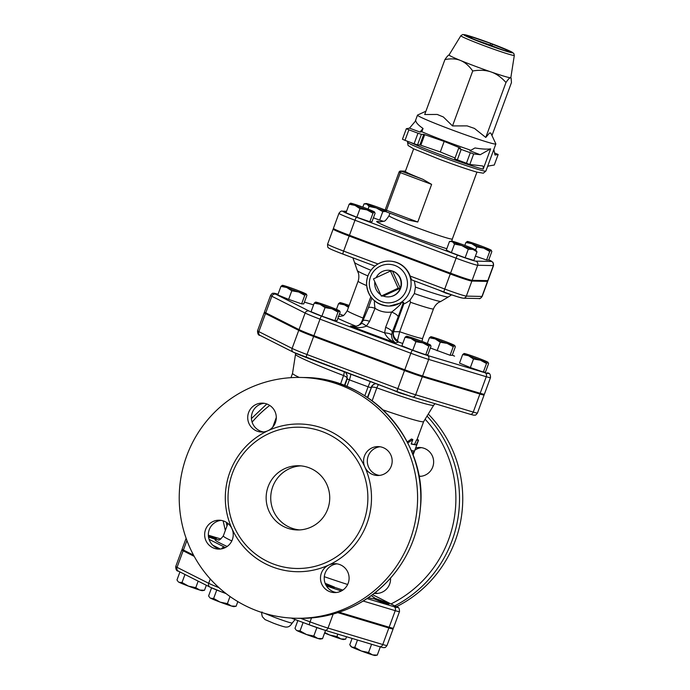 <?xml version="1.0" encoding="UTF-8"?>
<svg xmlns="http://www.w3.org/2000/svg" width="690" height="690" viewBox="0 0 690 690"><rect width="100%" height="100%" fill="white"/><g stroke="black" fill="none" stroke-linecap="round" stroke-linejoin="round"><path stroke-width="1.03" d="M380.466 600.731L374.178 597.963L389.16 603.526L380.466 600.731M389.16 603.526L388.884 604.285L381.216 601.861L373.808 598.739L374.084 597.98M325.076 583.257L334.391 587.069L334.115 587.828L325.973 585.232M334.391 587.069L325.447 584.18M208.337 535.328L216.375 538.692L216.013 539.468L208.509 537.053M324.774 632.506L329.656 635.033A12.843 0.604 -159.8 0 1 324.576 633.058M340.903 638.923L345.656 639.156L343.499 639.535A12.843 0.604 -159.8 0 1 340.903 638.923A12.843 0.604 -159.8 0 1 329.656 635.033L336.936 636.534L340.903 638.923M372.522 654.888L377.275 655.12L375.119 655.5A12.843 0.604 -159.8 0 1 372.522 654.888A12.843 0.604 -159.8 0 1 361.284 650.998L368.555 652.499L372.522 654.888M352.107 638.423L349.761 644.796L351.883 647.142A12.843 0.604 -159.8 0 1 351.089 646.659L350.632 646.107M351.883 647.142L354.798 647.332L361.284 650.998A12.843 0.604 -159.8 0 1 351.883 647.142M317.754 638.431L322.515 638.664L320.358 639.043A12.843 0.604 -159.8 0 1 317.754 638.431A12.843 0.604 -159.8 0 1 306.515 634.533L313.786 636.042L317.754 638.431M297.114 630.686L300.029 630.876L306.515 634.533A12.843 0.604 -159.8 0 1 297.114 630.686A12.843 0.604 -159.8 0 1 296.321 630.203L297.114 630.686M297.856 620.552L294.992 628.34L295.863 629.651M236.118 606.243L233.962 606.622A12.843 0.604 -159.8 0 1 231.366 606.01L236.118 606.243L237.834 601.602M220.127 602.12L227.398 603.621L231.366 606.01A12.843 0.604 -159.8 0 1 220.127 602.12A12.843 0.604 -159.8 0 1 210.726 598.264L213.641 598.463L220.127 602.12M210.726 598.264A12.843 0.604 -159.8 0 1 209.933 597.782L210.726 598.264M211.563 587.863L208.604 595.918L209.475 597.23M346.544 636.749L345.656 639.156M337.824 634.127L336.936 636.534M371.582 644.27L368.555 652.499M357.48 640.035L354.798 647.332M380.311 646.892L377.275 655.12M303.1 622.527L300.029 630.876M316.891 627.607L313.786 636.042M325.542 630.436L322.515 638.664M216.738 590.036L213.641 598.463M230.012 596.514L227.398 603.621M216.375 538.692L208.389 536.156M195.779 587.664L199.738 590.045A12.843 0.604 -159.8 0 1 188.499 586.155L195.779 587.664L198.168 581.153M179.107 582.3L182.013 582.498L188.499 586.155A12.843 0.604 -159.8 0 1 179.107 582.3A12.843 0.604 -159.8 0 1 178.313 581.817L179.107 582.3M179.926 571.941L176.985 579.954L177.847 581.265M204.499 590.278L202.343 590.657A12.843 0.604 -159.8 0 1 199.738 590.045L204.499 590.278L206.345 585.275M184.963 574.485L182.013 582.498M387.021 645.469A20.51 0.966 -159.8 0 1 382.778 644.538A3.209 2.536 106.7 0 1 379.5 646.651C385.08 648.212 383.019 647.436 384.477 647.565C384.951 647.875 385.796 647.177 387.021 645.469L393.11 628.909A20.51 0.966 20.2 0 1 388.867 627.978L337.85 612.651M393.11 628.909A20.51 0.966 20.2 0 0 391.817 628.047L391.523 627.9M194.209 556.364L183.143 550.775L177.054 567.335A20.51 0.966 -159.8 0 1 175.752 566.464L181.841 549.913A20.51 0.966 20.2 0 0 183.143 550.775M183.713 550.172A20.51 0.966 20.2 0 0 181.841 549.913M343.284 315.468L339.506 313.916M454.693 345.656A12.843 0.604 20.2 0 0 454.805 345.561L453.235 346.708L447.137 343.387L440.255 342.214L435.226 338.911L429.404 337.764L430.862 336.711A12.843 0.604 20.2 0 0 430.776 336.72L430.767 336.72A12.843 0.604 20.2 0 0 435.226 338.911A12.843 0.604 20.2 0 0 447.137 343.387A12.843 0.604 20.2 0 0 454.693 345.656L455.357 346.751L452.209 355.315L450.087 355.264L430.362 348.01M487.951 362.448A12.843 0.604 20.2 0 0 488.063 362.345L486.493 363.501L480.395 360.171L473.513 359.007L468.476 355.704A12.843 0.604 20.2 0 0 480.395 360.171A12.843 0.604 20.2 0 0 487.951 362.448L488.615 363.544L485.467 372.1L483.345 372.057L470.364 367.563L459.506 363.113L462.662 354.557L464.12 353.504A12.843 0.604 20.2 0 0 464.034 353.504A12.843 0.604 20.2 0 0 468.476 355.704L462.662 354.557M430.353 345.138L428.887 346.19L422.798 342.87L415.906 341.697L410.878 338.393A12.843 0.604 20.2 0 0 422.798 342.87A12.843 0.604 20.2 0 0 430.353 345.138A12.843 0.604 20.2 0 0 430.465 345.043L431.017 346.233L427.869 354.798L425.739 354.746L412.758 350.253L401.908 345.802L405.056 337.246L406.514 336.194A12.843 0.604 20.2 0 0 406.436 336.203A12.843 0.604 20.2 0 0 410.878 338.393L405.056 337.246M339.489 311.043L338.031 312.096L331.933 308.766A12.843 0.604 20.2 0 0 339.489 311.043A12.843 0.604 20.2 0 0 339.609 310.94L340.161 312.139L337.013 320.695L334.883 320.652L321.902 316.158L311.052 311.707L314.2 303.152L315.658 302.099A12.843 0.604 20.2 0 0 315.58 302.099A12.843 0.604 20.2 0 0 320.022 304.299L314.2 303.152M306.351 294.156L306.903 295.355L303.755 303.911L301.625 303.867L288.644 299.365L277.794 294.923L280.942 286.359L282.4 285.306A12.843 0.604 20.2 0 0 282.322 285.315A12.843 0.604 20.2 0 0 286.764 287.514A12.843 0.604 20.2 0 0 298.675 291.982A12.843 0.604 20.2 0 0 306.231 294.251A12.843 0.604 20.2 0 0 306.351 294.156A12.843 0.604 20.2 0 0 301.875 292.051A12.843 0.604 20.2 0 0 289.955 287.575A12.843 0.604 20.2 0 0 282.4 285.306M490.478 377.646L484.389 394.206A20.346 0.957 -159.8 0 1 480.18 393.283L422.573 375.972A20.346 0.957 -159.8 0 1 404.771 369.805L313.916 335.711A20.346 0.957 -159.8 0 1 299.029 329.604L265.771 312.82A20.346 0.957 -159.8 0 1 264.477 311.958L270.566 295.398A20.346 0.957 20.2 0 0 271.86 296.26L305.118 313.044A20.346 0.957 20.2 0 0 320.005 319.151L410.861 353.245A20.346 0.957 20.2 0 0 428.671 359.412L486.269 376.723A20.346 0.957 20.2 0 0 490.478 377.646C490.599 374.704 489.719 373.135 487.821 372.945A3.209 2.967 -63.2 0 0 487.485 372.798A17.138 0.811 -159.8 0 1 485.027 372.747L427.429 355.436A17.138 0.811 -159.8 0 1 412.43 350.244L321.575 316.149A17.138 0.811 -159.8 0 1 309.034 311.009L275.776 294.225A17.138 0.811 -159.8 0 1 278.053 294.216L278.053 294.207A3.209 2.536 -73.3 0 0 277.854 294.164M193.536 555.131L183.419 550.025A20.51 0.966 -159.8 0 1 182.117 549.154L186.119 538.286M363.182 601.033L395.241 610.667A20.51 0.966 20.2 0 0 399.484 611.599L393.386 628.159A20.51 0.966 -159.8 0 1 389.143 627.227L339.178 612.211M460.851 35.708L449.052 54.941A32.922 1.553 20.2 0 0 460.584 60.504A32.922 1.553 20.2 0 0 475.212 66.223A32.922 1.553 20.2 0 0 491.116 71.967A32.922 1.553 20.2 0 0 510.471 77.78A32.922 1.553 20.2 0 0 510.833 77.677L514.317 55.381L513.8 53.441L510.729 51.457L496.05 45.359C480.757 39.502 467.837 35.285 464.957 34.759L462.688 34.526L460.851 35.708A28.488 1.346 20.2 0 0 483.492 45.471A28.488 1.346 20.2 0 0 514.317 55.381M491.979 135.516L511.445 82.61L511.152 78.324L510.471 77.78C509.643 77.729 508.151 79.298 505.986 82.498C501.225 77.22 496.265 73.709 491.116 71.967C485.993 70.147 479.861 69.819 472.728 70.975C468.933 65.723 464.888 62.229 460.584 60.504C456.297 58.71 451.079 58.4 444.921 59.581C447.077 56.382 448.578 54.812 449.406 54.864M505.986 82.498L485.777 137.439L474.453 128.418A33.18 1.561 -159.8 0 1 467.165 125.891L452.511 125.925L443.325 116.946A33.18 1.561 -159.8 0 1 437.227 114.445L424.704 114.523L444.921 59.581M485.777 137.439L489.572 132.954A33.18 1.561 -159.8 0 0 490.763 132.98L495.843 143.856A41.745 1.966 -159.8 0 1 495.86 143.96A41.745 1.966 -159.8 0 1 450.682 129.418A41.745 1.966 -159.8 0 1 417.493 115.126A41.745 1.966 -159.8 0 1 417.571 115.058L425.92 111.211M452.511 125.925L472.728 70.975M494.566 152.982L498.163 154.474L494.273 165.022L488.296 166.04L487.373 167.032M494.273 165.022L498.163 154.474M454.779 158.847L469.804 164.496L473.676 153.956L480.24 154.707L469.925 150.8L474.987 147.953C481.784 149.109 487.002 149.411 490.642 148.85L483.173 169.154C483.44 166.894 483.147 165.816 482.293 165.919L482.414 165.936M469.804 164.496L482.293 165.919M420.831 145.211L424.712 134.671L423.764 134.386L419.891 144.926L440.306 151.955L455.055 158.001M419.891 144.926L417.536 144.874L421.418 134.334L417.976 133.213L414.104 143.744L417.536 144.874M414.104 143.744L405.004 140.337L408.885 129.798L406.332 128.702L409.489 128.15L415.76 120.75C416.13 122.811 418.563 125.382 423.039 128.461L421.832 131.747A41.745 1.966 20.2 0 0 446.257 141.459A41.745 1.966 20.2 0 0 470.873 150.265M406.332 128.711L402.451 139.233L405.004 140.337M473.676 153.956L461.17 149.42L458.617 148.324L460.463 148.091L444.179 141.416L440.306 151.955M424.712 134.671L444.179 141.416M458.617 148.324L454.745 158.855M421.832 131.747L419.986 132.057L409.489 128.15M408.885 129.798L417.976 133.213M421.418 134.334L423.764 134.386M493.824 149.488L495.006 155.017L498.145 154.482M480.24 154.707L490.642 148.85M419.986 132.057L423.039 128.461M460.532 276.828L445.904 271.481M438.719 290.041L445.602 293.026L453.813 295.544M369.047 206.439L366.925 204.085A12.843 0.604 20.2 0 0 376.317 207.94L369.047 206.439L368.063 209.105M385.667 211.485L382.803 211.597L376.317 207.94A12.843 0.604 20.2 0 0 385.374 211.14M366.925 204.085L364.01 203.895L366.166 203.516A12.843 0.604 20.2 0 0 366.925 204.085M385.141 210.019A12.843 0.604 20.2 0 0 380.009 208.018A12.843 0.604 20.2 0 0 368.762 204.128A12.843 0.604 20.2 0 0 366.166 203.516M489.727 251.445L486.579 260.009L488.71 260.052L491.858 251.496L491.185 250.392L489.727 251.445L483.638 248.124L476.747 246.951L471.719 243.656A12.843 0.604 20.2 0 0 483.638 248.124A12.843 0.604 20.2 0 0 491.185 250.392A12.843 0.604 20.2 0 0 491.306 250.298A12.843 0.604 20.2 0 0 486.83 248.193A12.843 0.604 20.2 0 0 474.91 243.725A12.843 0.604 20.2 0 0 467.354 241.448A12.843 0.604 20.2 0 0 467.277 241.457A12.843 0.604 20.2 0 0 471.719 243.656L465.897 242.509L467.354 241.448M476.747 246.951L475.652 249.944L476.997 251.833L473.03 249.444A12.843 0.604 20.2 0 0 475.669 249.961A12.843 0.604 20.2 0 0 474.875 249.487A12.843 0.604 20.2 0 0 465.474 245.631A12.843 0.604 20.2 0 0 454.236 241.742A12.843 0.604 20.2 0 0 451.631 241.121A12.843 0.604 20.2 0 0 452.39 241.698L449.475 241.5L451.631 241.121M461.791 245.554L454.512 244.044L452.39 241.698A12.843 0.604 20.2 0 0 461.791 245.554A12.843 0.604 20.2 0 0 473.03 249.444L468.277 249.211L461.791 245.554M383.545 221.326L379.655 220.153L382.803 211.597M486.579 260.009L475.41 256.137M464.836 245.39L465.897 242.509M476.997 251.833L473.849 260.389L465.129 257.767L451.364 252.6L454.512 244.044M465.129 257.767L468.277 249.211M451.364 252.6L446.327 250.065L449.475 241.5M379.655 220.153L373.419 217.816M362.828 207.112L364.01 203.895M358.369 238.637L344.638 233.444M337.634 252.057L352.555 257.706M372.98 213.175L366.882 209.846A12.843 0.604 20.2 0 0 374.437 212.115L372.98 213.175L369.831 221.732L356.851 217.238L359.999 208.673L354.971 205.379A12.843 0.604 20.2 0 0 366.882 209.846L359.999 208.673M369.831 221.732L371.962 221.775L375.11 213.219L374.437 212.115A12.843 0.604 20.2 0 0 374.558 212.02A12.843 0.604 20.2 0 0 370.082 209.915A12.843 0.604 20.2 0 0 358.162 205.447A12.843 0.604 20.2 0 0 350.606 203.179A12.843 0.604 20.2 0 0 350.529 203.179A12.843 0.604 20.2 0 0 354.971 205.379L349.149 204.231L350.606 203.179M356.851 217.238L346.001 212.787L349.149 204.231M493.548 265.529L492.953 262.269L488.779 259.854A16.957 0.802 -159.8 0 1 491.452 261.458A3.209 3.174 91.2 0 1 493.324 265.59A20.165 0.949 20.2 0 0 493.548 265.529L488.011 280.589A20.165 0.949 -159.8 0 1 487.787 280.64L472.15 280.304A20.165 0.949 -159.8 0 1 450.553 273.223L349.442 235.281A20.165 0.949 -159.8 0 1 333.408 228.381L338.945 213.331A20.165 0.949 20.2 0 0 354.979 220.231A3.209 0.431 -69.4 0 1 356.549 217.229A16.957 0.802 -159.8 0 1 343.249 211.382L346.492 211.451M413.646 148.842L405.366 171.336A33.724 1.587 20.2 0 0 422.866 179.305L431.621 184.385L400.347 172.647L401.132 171.146A1.604 1.587 -88.8 0 0 399.087 172.095L400.347 172.647L386.495 210.278L385.236 209.726A1.604 1.604 0 0 0 386.167 211.787L386.495 210.278L417.778 222.016L408.126 220.032L386.167 211.787L407.919 219.946M293.802 352.409A17.138 0.811 20.2 0 0 306.3 357.532A3.209 0.431 -69.4 0 0 306.343 357.549L397.164 391.627A3.209 0.431 -69.4 0 1 397.845 388.625L404.495 370.556L313.631 336.461A20.346 0.957 20.2 0 1 298.744 330.355L265.486 313.571A20.346 0.957 20.2 0 1 264.201 312.708L257.551 330.769A20.346 0.957 -159.8 0 0 258.845 331.631L265.486 313.571M404.495 370.556A20.346 0.957 20.2 0 0 422.297 376.723L479.895 394.033A20.346 0.957 20.2 0 0 484.113 394.956A20.346 0.957 20.2 0 0 482.819 394.094L482.508 393.938M266.081 312.975A20.346 0.957 20.2 0 0 264.201 312.708M322.765 339.031L309.172 333.9M414.733 373.402L400.2 368.089M382.993 409.869A69.845 3.286 20.2 0 0 423.634 421.633L433.708 405.203A73.632 3.467 20.2 0 1 376.809 387.858L372.143 400.787M411.887 452.071L412.258 450.777M407.212 441.962L411.464 438.987L412.844 439.53L407.73 442.963M411.257 443.843A69.845 3.286 20.2 0 0 414.578 444.377L416.588 439.849A69.845 3.286 20.2 0 0 417.002 439.668L423.643 421.616M487.511 281.391L481.974 296.45A3.209 3.174 91.2 0 1 478.929 298.537C479.636 299.046 480.723 298.33 482.189 296.389A20.165 0.949 -159.8 0 1 481.974 296.45L466.337 296.113A20.165 0.949 -159.8 0 1 444.731 289.032L450.268 273.982A20.165 0.949 20.2 0 0 471.874 281.063L487.511 281.391A20.165 0.949 20.2 0 0 487.735 281.339A20.165 0.949 20.2 0 0 486.709 280.614M450.268 273.982L349.166 236.032A20.165 0.949 20.2 0 1 333.132 229.132A20.165 0.949 20.2 0 1 333.348 229.08L334.426 229.097M459.488 411.059L464.465 412.551M391.86 389.643L399.251 392.8L406.945 395.137M301.021 355.497L315.916 361.146M348.485 307.335L344.362 304.816A12.843 0.604 20.2 0 0 348.778 306.558M338.54 303.669L340.006 302.617A12.843 0.604 20.2 0 0 339.92 302.625L339.911 302.625A12.843 0.604 20.2 0 0 344.362 304.816L338.54 303.669L336.435 309.387M349.183 305.454A12.843 0.604 20.2 0 0 347.553 304.885A12.843 0.604 20.2 0 0 340.006 302.617M454.805 345.561A12.843 0.604 20.2 0 0 450.329 343.456A12.843 0.604 20.2 0 0 438.417 338.98A12.843 0.604 20.2 0 0 430.862 336.711M488.063 362.345A12.843 0.604 20.2 0 0 483.587 360.24A12.843 0.604 20.2 0 0 471.675 355.773A12.843 0.604 20.2 0 0 464.12 353.504M430.465 345.043A12.843 0.604 20.2 0 0 425.989 342.939A12.843 0.604 20.2 0 0 414.069 338.462A12.843 0.604 20.2 0 0 406.514 336.194M339.609 310.94A12.843 0.604 20.2 0 0 335.133 308.835A12.843 0.604 20.2 0 0 323.213 304.368A12.843 0.604 20.2 0 0 315.658 302.099M331.933 308.766L325.05 307.602L320.022 304.299A12.843 0.604 20.2 0 0 331.933 308.766M450.087 355.264L453.235 346.708M437.106 350.77L440.255 342.214M483.345 372.057L486.493 363.501M470.364 367.563L473.513 359.007M412.758 350.253L415.906 341.697M425.739 354.746L428.887 346.19M321.902 316.158L325.05 307.602M427.3 343.482L429.404 337.764M334.883 320.652L338.031 312.096M306.231 294.251L304.773 295.303L298.675 291.982L291.792 290.809L286.764 287.514L280.942 286.359M301.625 303.867L304.773 295.303M288.644 299.365L291.792 290.809M390.454 271.041L398.216 288.179L381.26 296.027L373.488 278.898L390.454 271.041L392.524 271.084L400.286 288.222L398.216 288.179M376.102 277.69A13.326 13.188 91.2 0 1 392.524 271.084A13.326 13.188 91.2 0 1 400.286 288.222L383.329 296.07L381.26 296.027M400.286 288.222A13.326 13.188 91.2 0 1 383.329 296.07M380.656 294.699A13.326 13.188 91.2 0 1 374.843 281.882M391.377 270.713L391.808 270.834A13.214 13.076 91.2 0 1 391.264 296.484L390.825 296.579M411.594 279.855L444.05 292.034L411.568 279.855L410.153 276.052A22.477 22.244 91.2 0 0 389.678 261.13L389.332 261.122A22.477 22.244 -88.8 0 0 367.339 277.88A22.477 22.244 -88.8 0 0 388.366 306.075A22.477 22.244 -88.8 0 0 409.705 291.422A22.477 22.244 -88.8 0 0 389.332 261.122C377.689 260.38 365.95 271.204 366.58 284.366C368.037 297.269 375.3 304.506 388.366 306.075L388.789 306.084M363.803 318.608L363 318.055C362.19 321.514 360.551 324.067 358.076 325.723M356.566 326.18L355.781 326.103A8.03 7.944 -88.8 0 0 356.23 326.258M410.516 302.289A40.141 1.889 20.2 0 0 433.467 308.887L422.625 338.341A40.141 1.889 -159.8 0 1 399.674 331.735L393.585 331.666A8.03 8.013 -113.7 0 0 398.337 341.973L397.518 340.437L399.674 331.735L410.516 302.289L409.972 300.254L414.362 293.569L415.449 287.109L414.38 280.908M389.281 306.093L403.452 302.263L403.926 303.678C404.737 303.79 406.755 302.643 409.972 300.254M403.926 303.678L393.688 331.485A8.03 7.176 -154.1 0 0 397.518 340.437M361.146 323.558A8.03 1.691 42.1 0 1 361.163 323.532C362.009 324.119 353.97 327.448 353.763 326.508L350.434 325.99A85.103 4.011 20.2 0 0 396.017 342.99C393.205 341.688 391.713 339.049 391.566 335.073L392.179 332.278A8.03 2.389 -158.8 0 0 385.632 327.31L384.615 332.873C386.711 337.488 390.514 340.86 396.017 342.99L398.337 341.973A49.775 2.346 20.2 0 0 402.762 343.491M391.566 335.073A8.03 2.199 -178.7 0 0 384.615 332.873A77.565 3.657 -159.8 0 1 366.416 326.094L369.573 321.316L375.041 308.309A8.03 2.372 -157 0 0 368.322 307.973L362.802 320.971A8.03 2.372 23 0 1 369.573 321.316M393.585 331.666L392.179 332.278L398.104 317.012A8.03 2.389 -158.8 0 0 391.61 312.061L385.632 327.31M400.502 303.445C402.779 302.789 394.723 309.87 391.61 312.061C385.512 312.794 379.992 311.544 375.041 308.301C374.213 303.022 374.196 300.547 375.006 300.866M337.884 318.332A49.775 2.346 20.2 0 0 355.781 326.103L350.434 325.99C356.29 328.095 361.612 328.13 366.416 326.094A8.03 1.691 42.1 0 0 361.163 323.532L362.802 320.971A8.03 2.372 23 0 0 362.793 321.005M417.243 439.004L418.502 440.22L416.07 444.938L411.188 444.041L412.844 439.53M411.274 450.587L413.853 450.958L412.844 454.486M414.578 444.377L416.07 444.938M416.588 439.849L418.088 440.41M292.543 373.368A69.845 3.286 20.2 0 0 292.534 373.394A69.845 3.286 20.2 0 0 299.244 377.43M295.579 353.245L295.51 354.349A73.632 3.467 20.2 0 0 343.56 375.533L340.55 384.08M221.093 520.372A14.456 14.3 -88.8 0 0 220.481 549.033M264.166 403.288A14.456 14.3 -88.8 0 0 263.554 431.949M336.944 563.851A14.456 14.3 -88.8 0 0 336.332 592.503M380.026 446.766A14.456 14.3 -88.8 0 0 379.414 475.419M415.656 447.983A14.456 14.3 91.2 0 1 433.639 462.248A14.456 14.3 91.2 0 1 418.934 476.385M390.54 578.116A14.456 14.3 91.2 0 1 374.334 593.34M396.465 606.717A120.431 119.18 -88.8 0 0 428.274 414.069M414.845 450.173A14.456 14.3 91.2 0 1 421.495 447.655M420.883 476.307A14.456 14.3 91.2 0 1 418.839 475.833M377.801 593.391A14.456 14.3 91.2 0 1 375.136 592.71M273.576 564.084A70.656 69.923 -88.8 0 0 296.441 568.482A70.656 69.923 -88.8 0 0 367.848 499.344A70.656 69.923 -88.8 0 0 299.451 427.214A70.656 69.923 -88.8 0 0 229.27 484.622A70.656 69.923 -88.8 0 0 273.576 564.084M256.87 610.754A120.431 119.18 91.2 0 1 181.341 475.315A120.431 119.18 91.2 0 1 300.978 377.456A120.431 119.18 91.2 0 1 417.562 500.405A120.431 119.18 91.2 0 1 295.838 618.257A120.431 119.18 91.2 0 1 256.87 610.754M328.837 564.998A14.456 14.3 -88.8 0 0 334.486 592.589A14.456 14.3 -88.8 0 0 349.097 578.444A14.456 14.3 -88.8 0 0 328.837 564.998A73.865 73.097 -88.8 0 0 364.872 467.078A14.456 14.3 -88.8 0 0 392.17 461.36A14.456 14.3 -88.8 0 0 378.18 446.602A14.456 14.3 -88.8 0 0 364.872 467.078A73.865 73.097 -88.8 0 0 267.97 430.715A14.456 14.3 -88.8 0 0 262.329 403.132A14.456 14.3 -88.8 0 0 247.719 417.269A14.456 14.3 -88.8 0 0 267.97 430.715A73.865 73.097 -88.8 0 0 231.944 528.644A14.456 14.3 -88.8 0 0 204.645 534.353A14.456 14.3 -88.8 0 0 218.635 549.111A14.456 14.3 -88.8 0 0 231.944 528.644A73.865 73.097 -88.8 0 0 272.93 567.102A73.865 73.097 -88.8 0 0 328.837 564.998M300.935 465.871A32.111 31.783 -88.8 0 0 291.473 528.057A32.111 31.783 -88.8 0 0 299.564 529.92M286.868 527.954A32.111 31.783 91.2 0 1 298.632 465.741A32.111 31.783 91.2 0 1 329.725 498.525A32.111 31.783 91.2 0 1 286.868 527.954M341.472 590.916L339.23 590.243A17.293 0.811 -159.8 0 1 326.318 585.827M372.574 594.685L396.483 606.752A17.293 0.811 -159.8 0 1 393.999 606.7L367.028 598.592M220.869 538.968L208.328 535.207L220.86 538.976M225.388 547.558A17.293 0.811 -159.8 0 1 225.052 547.394L209.061 539.321M218.652 539.822A85.103 4.011 20.2 0 0 216.013 539.468A85.103 4.011 20.2 0 0 227.174 546.471M374.653 598.04A85.103 4.011 20.2 0 0 372.031 596.255M334.322 587.25A85.103 4.011 20.2 0 0 342.844 590.079M368.339 597.712A85.103 4.011 20.2 0 0 373.816 598.713M388.867 627.978L382.778 644.538L328.009 628.081A3.209 2.536 106.7 0 1 324.74 630.194L379.5 646.651A3.209 2.536 106.7 0 1 379.319 646.59M178.417 571.173A3.209 2.967 -63.2 0 1 177.054 567.335L208.673 583.3A3.209 2.967 -63.2 0 0 210.036 587.138L178.417 571.173C176.614 571.139 175.726 569.569 175.752 566.464M324.74 630.194A3.209 2.536 106.7 0 1 324.55 630.125A17.293 0.811 20.2 0 1 309.422 624.89A3.209 0.431 110.6 0 1 309.396 624.881L324.74 630.194M333.175 614.048L328.009 628.081A20.51 0.966 -159.8 0 1 310.069 621.871A3.209 0.431 110.6 0 0 309.396 624.881L291.258 618.076L309.396 624.881M210.381 587.285A17.293 0.811 20.2 0 0 222.991 592.451L226.104 593.624L223.025 592.468A3.209 0.431 -69.4 0 1 223.008 592.468A3.209 0.431 -69.4 0 1 223.112 591.244M218.92 587.63A20.51 0.966 -159.8 0 1 208.673 583.3L210.269 578.962M311.509 617.938L310.069 621.871L300.702 618.352M262.062 611.961C261.493 612.72 261.622 614.341 262.433 616.817L265.046 619.594L273.594 623.243C284.185 627.184 286.247 627.262 286.609 627.029C288.61 627.167 290.481 625.847 292.215 623.053C290.809 623.079 285.013 621.216 274.836 617.464L264.615 613.358M469.795 414.147A3.209 2.536 -73.3 0 0 469.976 414.207L412.379 396.897L397.181 391.635A3.209 0.431 -69.4 0 0 397.199 391.644A17.138 0.811 20.2 0 0 412.197 396.836A3.209 2.536 -73.3 0 0 412.379 396.897A3.209 2.536 -73.3 0 0 415.656 394.784A20.346 0.957 -159.8 0 1 397.845 388.625L306.99 354.522A20.346 0.957 -159.8 0 1 292.103 348.424L258.845 331.631A3.209 2.967 -63.2 0 0 260.208 335.469C258.431 335.452 257.551 333.891 257.551 330.769M304.402 302.134L313.562 304.885L304.411 302.125M454.227 356.014L452.286 355.1A17.138 0.811 -159.8 0 1 454.227 356.014A3.209 2.967 -63.2 0 1 454.563 356.152M504.933 50.689L509.884 51.319L490.211 43.254L469.666 36.225L466.604 36.165L483.293 43.108A1.604 0.983 -67.7 0 1 483.354 43.125L486.252 44.212A1.604 0.604 109.1 0 1 486.277 44.229L504.933 50.689A1.604 0.604 -70.9 0 0 504.908 50.672A1.604 0.604 -70.9 0 0 504.873 50.672M483.293 43.108L486.277 44.229M466.604 36.165A1.604 1.587 91.2 0 1 467.372 36.768M486.252 44.212L506.305 51.155A1.604 1.587 91.2 0 1 506.822 51.258M471.555 36.794A1.604 0.604 109.1 0 1 471.632 38.321M470.692 37.941A1.604 1.587 -88.8 0 0 469.666 36.225M509.884 51.319A1.604 1.587 -88.8 0 0 509.367 51.224L506.417 51.155M507.78 51.189A1.604 0.983 -67.7 0 1 508.789 50.767M476.066 40.141L490.202 45.04A1.604 0.604 -70.9 0 0 490.211 43.254M490.029 45.523L490.202 45.04L499.62 48.843M493.195 44.376A1.604 0.983 112.3 0 0 491.694 45.6L491.53 46.04M484.501 43.66A26.125 1.233 -159.8 0 1 469.131 35.906A26.125 1.233 -159.8 0 1 511.109 51.655A26.125 1.233 -159.8 0 1 484.501 43.66M410.714 142.476A41.745 1.966 20.2 0 0 441.272 155.008A41.745 1.966 20.2 0 0 483.173 169.154M440.72 156.509A41.745 1.966 -159.8 0 1 407.523 142.226L408.083 145.495L413.526 148.79L440.048 159.528C455.909 165.436 468.243 169.654 477.057 172.164L483.345 173.19L485.889 171.051A41.745 1.966 -159.8 0 1 440.72 156.509M457.298 159.959L461.17 149.42M470.27 152.835L466.388 163.375M346.561 211.269L342.214 211.175A3.209 3.174 91.2 0 1 343.249 211.382M491.452 261.458L475.815 261.13A3.209 3.174 91.2 0 1 477.687 265.253L493.324 265.59L487.787 280.64M475.815 261.13A16.957 0.802 -159.8 0 1 457.66 255.171A3.209 0.431 110.6 0 0 456.09 258.172A20.165 0.949 20.2 0 0 477.687 265.253L472.15 280.304M349.442 235.281L354.979 220.231L456.09 258.172L450.553 273.223M457.66 255.171L356.549 217.229M380.328 221.93A43.358 2.044 20.2 0 0 411.137 236.291A43.358 2.044 20.2 0 0 446.818 248.736M385.236 209.743A1.604 1.587 -88.8 0 0 386.159 211.778M422.866 179.305L401.132 171.146L405.41 171.232M399.079 172.112L385.236 209.726L399.07 172.095A1.604 1.604 0 0 1 400.605 171.042L405.435 171.146M417.778 222.016L431.621 184.385M451.812 241.129L452.321 239.033A33.724 1.587 -159.8 0 1 415.837 227.286A33.724 1.587 -159.8 0 1 389.031 215.746L389.962 213.21M347.648 584.473A78.677 3.709 -159.8 0 1 324.257 576.685M231.823 540.926A78.677 3.709 -159.8 0 1 223.327 535.897L227.924 523.417M342.982 254.11L374.886 266.081L342.956 254.101A3.209 0.431 -69.4 0 1 342.956 254.101A3.209 0.431 -69.4 0 1 343.629 251.091A20.165 0.949 -159.8 0 1 327.595 244.182C327.517 246.675 327.828 247.882 328.544 247.822C329.121 248.452 330.631 249.366 342.956 254.101M410.153 276.052L444.731 289.032A3.209 0.431 110.6 0 0 444.067 292.051A3.209 0.431 110.6 0 0 444.084 292.051A16.957 0.802 20.2 0 0 462.248 298.002M485.027 372.747A3.209 2.536 106.7 0 1 486.269 376.723L480.18 393.283M427.429 355.436A3.209 2.536 106.7 0 1 428.671 359.412L422.573 375.972M412.43 350.244A3.209 0.431 110.6 0 0 410.861 353.245L404.771 369.805M321.575 316.149A3.209 0.431 110.6 0 0 320.005 319.151L313.916 335.711M309.034 311.009A3.209 2.967 116.8 0 0 305.118 313.044L299.029 329.604M275.776 294.225A3.209 2.967 116.8 0 0 271.86 296.26L265.771 312.82M377.982 263.977L343.629 251.091L349.166 236.032M471.874 281.063L466.337 296.113A3.209 3.174 91.2 0 1 463.283 298.209L478.929 298.537M370.815 296.812L363 318.055A40.141 1.889 -159.8 0 1 347.277 310.621C344.974 314.338 343.353 316.115 342.43 315.925L338.135 316.753M367.908 275.922A44.608 2.105 -159.8 0 1 357.308 270.627L358.257 272.8C358.067 272.171 359.783 276 358.119 281.166A40.141 1.889 20.2 0 0 366.657 285.617M433.467 308.887C435.545 303.876 439.332 302.073 438.78 302.427L440.91 301.392A44.608 2.105 -159.8 0 1 414.362 293.569M415.449 287.109A50.059 2.355 20.2 0 0 448.414 296.916L451.312 295.018M352.901 257.836L354.488 262.364A50.059 2.355 20.2 0 0 370.91 270.273M406.263 290.3A19.268 19.07 91.2 0 1 373.695 295.881A19.268 19.07 91.2 0 1 385.21 264.589A19.268 19.07 91.2 0 1 406.263 290.3M398.104 317.012L403.452 302.263M378.465 384.615A6.426 1.242 -70.3 0 0 376.809 387.858A6.426 1.587 -160.4 0 0 371.401 387.504A6.426 6.408 66.3 0 1 374.618 383.951M340.42 591.425A3.209 2.536 -73.3 0 0 339.23 590.243M225.052 547.394A3.209 2.967 116.8 0 0 221.387 548.904M389.143 627.227L395.241 610.667A3.209 2.536 -73.3 0 0 393.999 606.7M212.744 545.195L220.283 548.999M372.6 594.668L396.819 606.889A3.209 2.967 116.8 0 0 396.483 606.752M397.181 391.635L293.466 352.262A3.209 2.967 -63.2 0 1 292.103 348.424L298.744 330.355M306.317 357.541A3.209 0.431 -69.4 0 1 306.99 354.522L313.631 336.461M484.113 394.956L477.463 413.017C476.247 414.724 475.393 415.423 474.918 415.113C473.469 414.983 475.505 415.751 469.976 414.207A3.209 2.536 -73.3 0 0 473.254 412.094L415.656 394.784L422.297 376.723M477.463 413.017A20.346 0.957 -159.8 0 1 473.254 412.094L479.895 394.033M347.165 377.835A6.426 1.587 -160.4 0 0 343.56 375.533A6.426 1.846 111 0 0 344.198 371.755M345.638 372.298L347.156 375.265L346.898 378.784L349.373 379.854A6.426 1.035 110.6 0 0 350.753 374.213M346.923 386.504L349.373 379.854A88.372 4.166 20.2 0 0 368.098 386.797L370.288 381.544M364.794 395.767L368.098 386.797L370.961 387.694A6.426 6.408 66.3 0 1 375.791 383.614L374.394 384.045M367.382 397.44L371.401 387.504L367.77 397.699M346.898 378.793L344.422 385.503L346.898 378.784M344.819 385.658L347.337 378.586M425.126 419.201A117.222 116.006 91.2 0 1 390.988 603.948M227.01 525.884A117.222 116.006 91.2 0 1 226.208 522.218M252.109 422.142A117.222 116.006 91.2 0 1 269.738 405.41M394.775 605.863A120.431 119.18 -88.8 0 0 427.041 416.079M304.204 377.525A120.431 119.18 91.2 0 1 420.788 500.474A120.431 119.18 91.2 0 1 299.063 618.326C333.736 618.473 363.285 606.105 387.694 581.221C407.109 560.349 418.037 535.638 420.495 507.116C427.49 441.238 370.927 377.206 304.204 377.525L300.978 377.456M183.419 550.025L186.93 540.503M223.008 592.468L210.036 587.138M295.104 619.517L292.215 623.053M466.975 36.406L483.354 43.125M510.841 77.642L511.152 78.324M485.889 171.051L495.86 143.96M407.523 142.226L407.833 141.398M415.173 121.44L417.493 115.126M402.451 139.233L406.332 128.702M342.214 211.175C341.507 210.666 340.412 211.382 338.945 213.331M452.321 239.033L476.937 172.129M389.031 215.746C386.426 219.739 384.692 221.568 383.83 221.214L379.733 221.895M371.479 595.496L372.436 596.66M218.083 539.865C218.92 540.641 220.671 539.321 223.327 535.897M278.053 294.207L278.053 294.207C272.524 292.663 274.56 293.431 273.111 293.302C272.636 292.991 271.791 293.69 270.566 295.398M444.067 292.051C452.614 295.337 459.014 297.39 463.283 298.209M487.735 281.339L482.189 296.389M358.119 281.166L347.277 310.621M422.625 338.341L422.047 341.378M368.348 307.904L371.832 298.123M357.308 270.627L354.488 262.364M440.91 301.392L448.414 296.916M333.132 229.132L327.595 244.182M435.002 403.702L433.708 405.203M418.511 440.22L413.051 455.046M396.819 606.889C398.622 606.933 399.51 608.502 399.484 611.599M293.466 352.262L260.208 335.469M290.956 377.672L292.534 373.385L295.51 354.349M272.766 427.11L276.319 417.45M266.84 403.969L251.427 418.563M223.137 520.846L225.32 530.489M295.838 618.257L299.063 618.326"/></g></svg>
